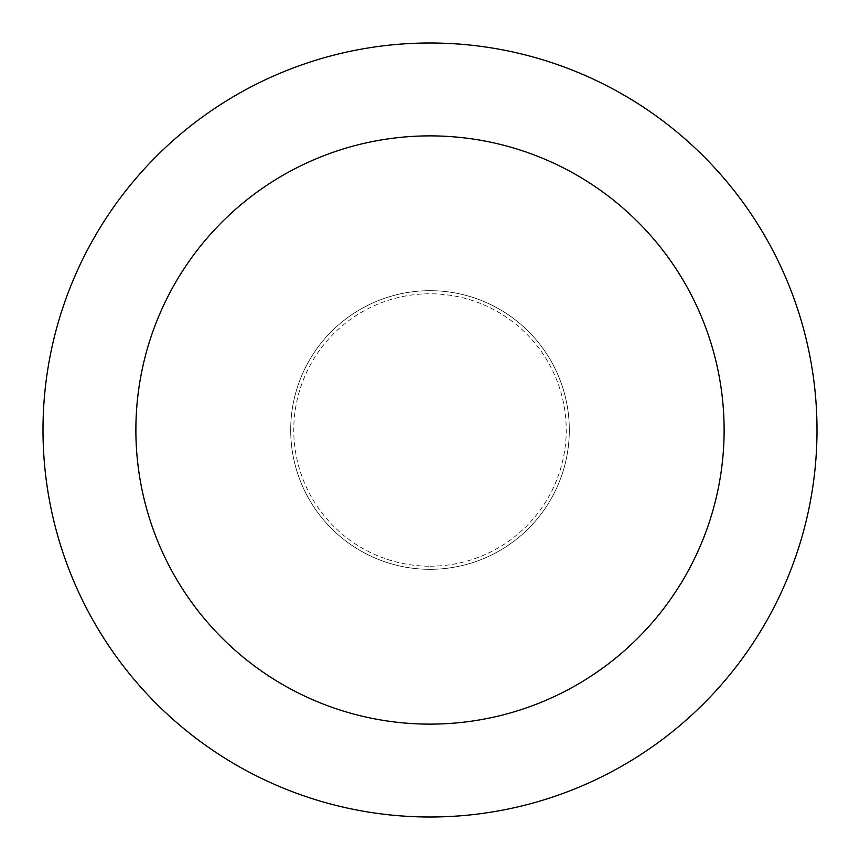 <?xml version="1.0" encoding="UTF-8"?>
<svg xmlns="http://www.w3.org/2000/svg" width="860" height="860" viewBox="0 0 860 860"><rect width="100%" height="100%" fill="white"/><g stroke="black" fill="none" stroke-linecap="round" stroke-linejoin="round"><path stroke-width="0.64" stroke-dasharray="4.3 3.22" d="M430 290.68A139.32 139.32 0 0 0 290.68 430A139.32 139.32 0 0 0 430 569.32A139.32 139.32 0 0 0 569.32 430A139.32 139.32 0 0 0 430 290.68A139.32 139.32 0 0 0 290.68 430A139.32 139.32 0 0 0 430 569.32A139.32 139.32 0 0 0 569.32 430A139.32 139.32 0 0 0 430 290.68A139.32 139.32 0 0 0 290.68 430A139.32 139.32 0 0 0 430 569.32A139.32 139.32 0 0 0 569.32 430A139.32 139.32 0 0 0 430 290.68A139.32 139.32 0 0 0 290.68 430A139.32 139.32 0 0 0 430 569.32A139.32 139.32 0 0 0 569.32 430A139.32 139.32 0 0 0 430 290.68M430 566.224A136.224 136.224 0 0 0 566.224 430A136.224 136.224 0 0 0 430 293.776A136.224 136.224 0 0 0 293.776 430A136.224 136.224 0 0 0 430 566.224M430 817A387 387 0 0 0 817 430A387 387 0 0 0 430 43A387 387 0 0 0 43 430A387 387 0 0 0 430 817"/><path stroke-width="1.29" d="M430 724.12A294.12 294.12 0 0 0 724.12 430A294.12 294.12 0 0 0 430 135.88A294.12 294.12 0 0 0 135.88 430A294.12 294.12 0 0 0 430 724.12M430 817A387 387 0 0 0 817 430A387 387 0 0 0 430 43A387 387 0 0 0 43 430A387 387 0 0 0 430 817"/></g></svg>
